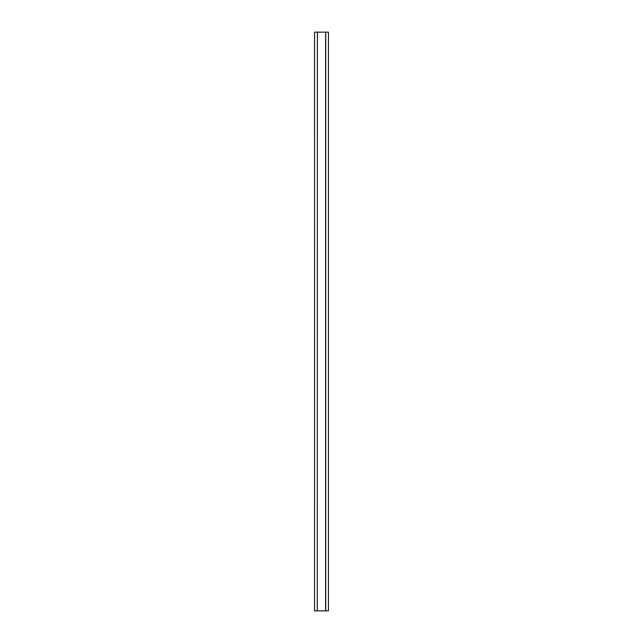 <?xml version="1.0" encoding="UTF-8"?>
<svg xmlns="http://www.w3.org/2000/svg" width="643" height="643" viewBox="0 0 643 643"><rect width="100%" height="100%" fill="white"/><g stroke="black" fill="none" stroke-linecap="round" stroke-linejoin="round"><path stroke-width="0.96" d="M317.393 32.15L317.272 610.85L317.393 32.15L325.607 32.15L325.607 610.85L328.444 610.85L328.444 32.15L325.728 32.15L325.728 610.85M317.393 610.85L325.607 610.85M317.272 32.15L314.556 32.15L314.556 610.85L317.272 610.85"/></g></svg>
